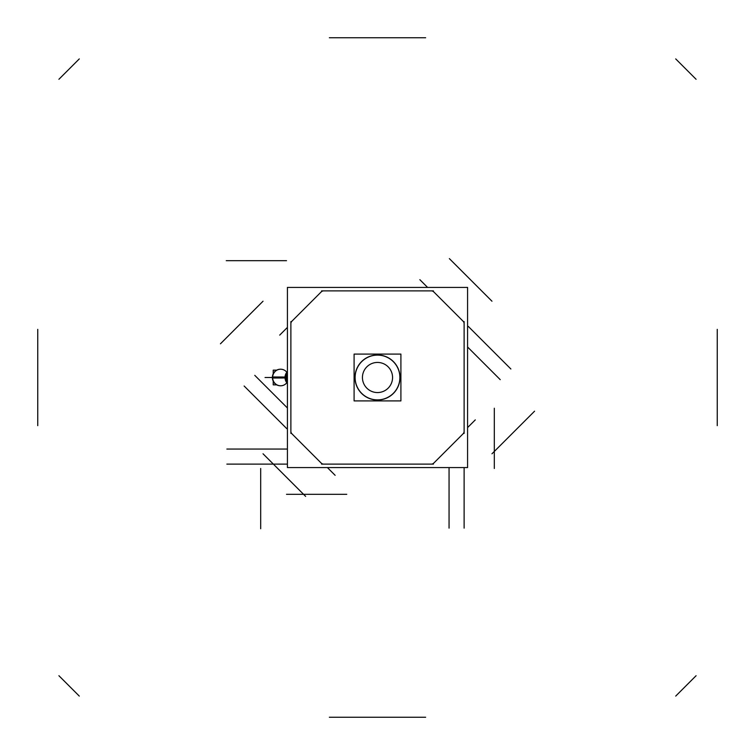 <?xml version="1.0" encoding="UTF-8"?>
<svg xmlns="http://www.w3.org/2000/svg" width="755" height="755" viewBox="0 0 755 755"><rect width="100%" height="100%" fill="white"/><g stroke="black" fill="none" stroke-linecap="round" stroke-linejoin="round"><path stroke-width="1.13" d="M355.001 377.5A22.499 22.499 0 0 0 377.5 399.999A22.499 22.499 0 0 0 399.999 377.5A22.499 22.499 0 0 0 377.5 355.001A22.499 22.499 0 0 0 355.001 377.5A22.499 22.499 0 0 0 377.5 399.999A22.499 22.499 0 0 0 399.999 377.5A22.499 22.499 0 0 0 377.5 355.001A22.499 22.499 0 0 0 355.001 377.5M292.166 320.979A3.615 3.615 0 0 0 290.892 324.027M324.027 290.892A3.615 3.615 0 0 0 320.979 292.166M290.883 321.583L290.883 433.417M287.419 467.581L287.419 287.419L467.581 287.419L467.581 467.581L287.419 467.581M430.973 290.892A3.615 3.615 0 0 1 434.021 292.166M433.417 290.883L321.583 290.883M462.834 320.979A3.615 3.615 0 0 1 464.108 324.027M462.834 434.021A3.615 3.615 0 0 0 464.108 430.973M430.973 464.108A3.615 3.615 0 0 0 434.021 462.834M324.027 464.108A3.615 3.615 0 0 1 320.979 462.834M292.166 434.021A3.615 3.615 0 0 1 290.892 430.973M321.762 463.645L291.355 433.238M433.417 464.117L321.583 464.117M433.238 463.645L463.645 433.238M464.117 321.583L464.117 433.417M433.238 291.355L463.645 321.762M321.762 291.355L291.355 321.762M355.161 376.094A22.386 22.386 0 0 0 377.5 399.886A22.386 22.386 0 0 0 399.839 376.094M400.905 354.095L400.905 400.905L354.095 400.905L354.095 354.095L400.905 354.095M362.466 378.444A15.062 15.062 0 0 1 377.5 362.438A15.062 15.062 0 0 1 392.534 378.444M392.534 376.556A15.062 15.062 0 0 1 377.5 392.562A15.062 15.062 0 0 1 362.466 376.556M399.839 378.906A22.386 22.386 0 0 0 377.5 355.114A22.386 22.386 0 0 0 355.161 378.906M287.419 377.085L285.994 377.019A7.701 7.446 90 0 0 287.419 382.049M286.136 377.019L272.404 376.981A8.286 8.003 90 0 0 280.388 385.786L280.634 385.786A8.286 8.003 90 0 1 272.63 377.5A8.286 8.003 90 0 0 286.815 382.766M286.268 377.028A7.484 7.229 90 0 0 287.419 381.577M287.419 373.423A7.484 7.229 90 0 0 286.268 377.972M286.136 377.981L272.404 378.019A8.286 8.003 90 0 1 280.388 369.214L280.634 369.214A8.286 8.003 90 0 0 272.63 377.5L285.022 377.5A8.286 8.003 90 0 0 287.419 383.417M287.419 377.915L285.994 377.981A7.701 7.446 90 0 1 287.419 372.951M287.419 371.847A8.286 8.003 90 0 0 285.286 378.019M285.286 376.981A8.286 8.003 90 0 0 287.419 383.153M276.717 370.139L273.216 370.139L273.216 373.829M273.216 381.171L273.216 384.861L276.717 384.861M467.581 347.007L500.225 379.652M449.055 467.883L449.055 528.132M287.117 449.055L226.868 449.055M287.419 407.993L254.775 375.348M468.27 326.396L510.88 368.997M464.117 467.883L464.117 528.132M287.117 464.117L226.868 464.117M286.73 428.604L244.12 386.003M327.406 467.581L335.144 475.32M467.581 427.594L475.291 419.884M427.594 287.419L419.856 279.68M287.419 327.406L279.709 335.116M491.967 453.783L534.568 411.182M675.716 696.091L696.091 675.716L675.716 696.091M286.513 494.308L346.772 494.308M329.35 717.25L425.65 717.25L329.35 717.25M263.033 453.783L305.643 496.394M58.909 675.716L79.284 696.091L58.909 675.716M260.692 468.487L260.692 528.736M37.75 329.35L37.75 425.65L37.75 329.35M263.033 301.217L220.432 343.818M79.284 58.909L58.909 79.284L79.284 58.909M286.513 260.692L226.264 260.692M425.65 37.75L329.35 37.75L425.65 37.75M491.967 301.217L449.357 258.606M696.091 79.284L675.716 58.909L696.091 79.284M494.308 468.487L494.308 408.228M717.25 425.65L717.25 329.35L717.25 425.65M285.022 377.5A8.286 8.003 90 0 1 287.419 371.583A8.286 8.003 90 0 0 285.022 377.5L286.117 377.5A7.597 7.342 90 0 1 287.419 373.178A7.597 7.342 90 0 0 287.419 381.822A7.597 7.342 90 0 1 286.117 377.5L287.419 377.5M286.815 372.234A8.286 8.003 90 0 0 272.63 377.5M286.258 377.292L285.267 377.273M272.385 377.5L265.043 377.5L272.385 377.5"/></g></svg>
